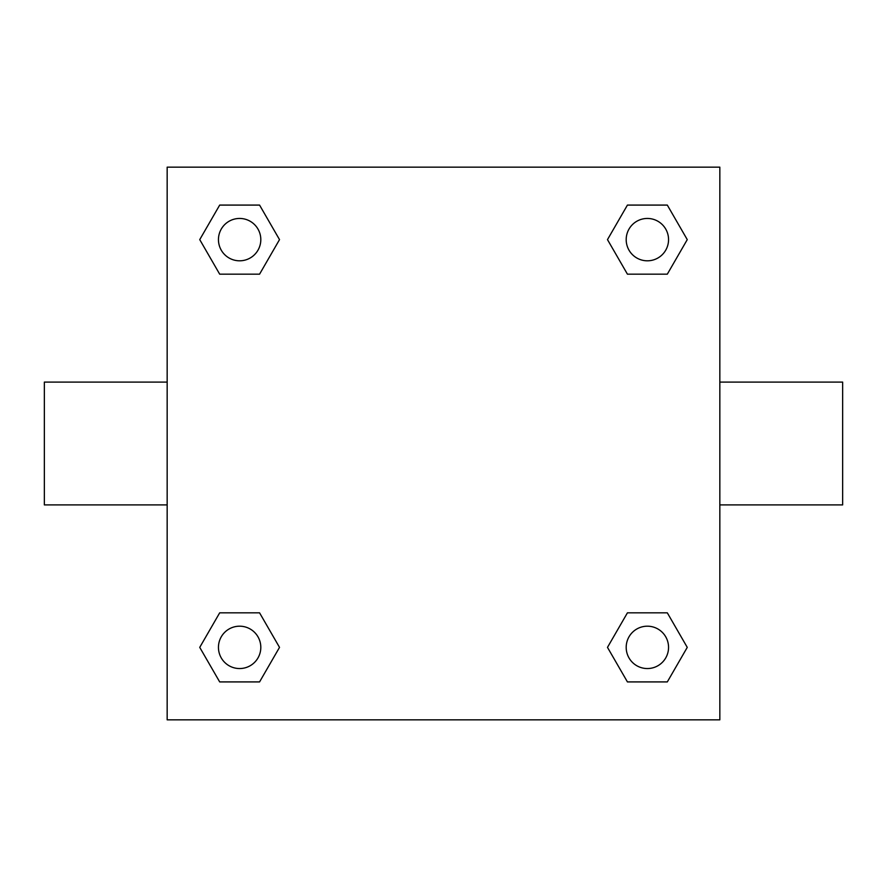 <?xml version="1.0" encoding="UTF-8"?>
<svg xmlns="http://www.w3.org/2000/svg" width="887" height="887" viewBox="0 0 887 887"><rect width="100%" height="100%" fill="white"/><g stroke="black" fill="none" stroke-linecap="round" stroke-linejoin="round"><path stroke-width="1.33" d="M719.834 382.097L842.65 382.097L842.65 504.903L719.834 504.903M167.166 504.903L44.35 504.903L44.35 382.097L167.166 382.097M167.166 167.166L719.834 167.166L719.834 719.834L167.166 719.834L167.166 167.166M219.688 612.828L259.569 612.828L279.516 647.377L259.569 681.915L219.688 681.915L199.741 647.377L219.688 612.828L259.569 612.828L219.688 612.828M627.431 205.085L667.312 205.085L687.259 239.623L667.312 274.172L627.431 274.172L607.484 239.623L627.431 205.085L667.312 205.085L627.431 205.085M219.688 205.085L259.569 205.085L279.516 239.623L259.569 274.172L219.688 274.172L199.741 239.623L219.688 205.085L259.569 205.085L219.688 205.085M627.431 612.828L667.312 612.828L687.259 647.377L667.312 681.915L627.431 681.915L607.484 647.377L627.431 612.828L667.312 612.828L627.431 612.828M667.312 681.915L627.431 681.915L667.312 681.915M668.554 647.377A21.188 21.188 0 0 0 636.777 629.027A21.188 21.188 0 0 0 636.777 665.716A21.188 21.188 0 0 0 668.554 647.377M259.569 681.915L219.688 681.915L259.569 681.915M260.811 647.377A21.188 21.188 0 0 0 229.034 629.027A21.188 21.188 0 0 0 229.034 665.716A21.188 21.188 0 0 0 260.811 647.377M667.312 274.172L627.431 274.172L667.312 274.172M668.554 239.623A21.188 21.188 0 0 0 636.777 221.284A21.188 21.188 0 0 0 636.777 257.973A21.188 21.188 0 0 0 668.554 239.623M259.569 274.172L219.688 274.172L259.569 274.172M260.811 239.623A21.188 21.188 0 0 0 229.034 221.284A21.188 21.188 0 0 0 229.034 257.973A21.188 21.188 0 0 0 260.811 239.623"/></g></svg>
